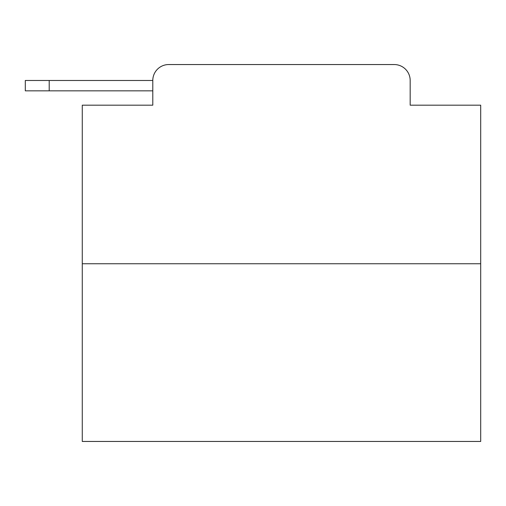 <?xml version="1.0" encoding="UTF-8"?>
<svg xmlns="http://www.w3.org/2000/svg" width="506" height="506" viewBox="0 0 506 506"><rect width="100%" height="100%" fill="white"/><g stroke="black" fill="none" stroke-linecap="round" stroke-linejoin="round"><path stroke-width="0.76" d="M152.793 80.479L152.793 105.185L152.793 90.84L25.3 90.84L25.3 80.479L152.793 80.479A15.939 15.939 0 0 1 168.732 64.547L219.332 64.547M480.7 263.759L82.276 263.759L82.276 441.453L480.7 441.453L480.7 105.185L410.176 105.185L410.176 80.479A15.939 15.939 0 0 0 394.244 64.547L168.732 64.547M82.276 263.759L82.276 105.185L152.793 105.185M343.644 64.547L394.244 64.547M410.176 105.185L410.176 80.479M49.208 80.479L49.208 90.84"/></g></svg>
